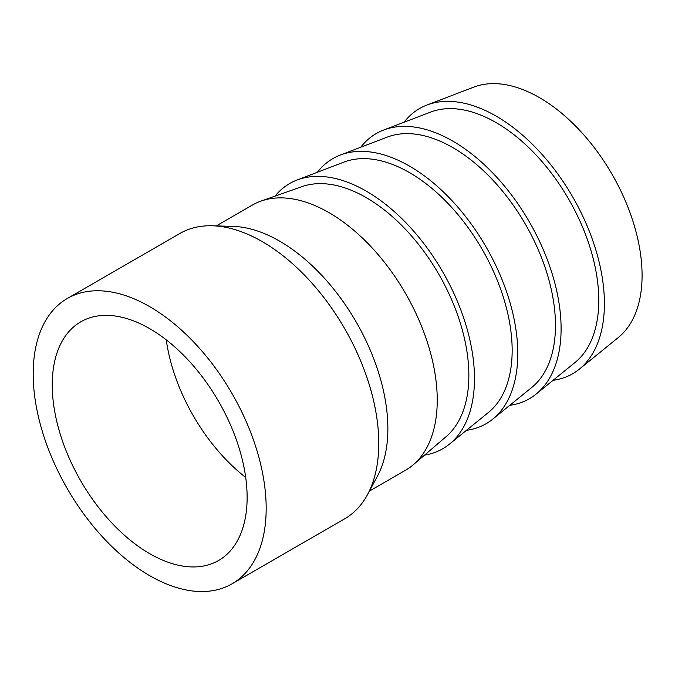 <?xml version="1.0" encoding="UTF-8"?>
<svg xmlns="http://www.w3.org/2000/svg" width="675" height="675" viewBox="0 0 675 675"><rect width="100%" height="100%" fill="white"/><g stroke="black" fill="none" stroke-linecap="round" stroke-linejoin="round"><path stroke-width="1.01" d="M67.314 298.477L179.904 233.466A164.751 95.116 60 0 1 212.363 225.779L233.212 226.403A153.115 88.4 60 0 1 279.602 241.127A153.115 88.4 60 0 1 377.426 476.196L367.538 494.556A164.751 95.116 60 0 1 344.655 518.822L232.057 583.824A164.751 95.116 60 0 1 149.681 575.665A164.751 95.116 60 0 1 42.053 430.49A164.751 95.116 60 0 1 67.314 298.477A164.751 95.116 60 0 1 149.681 306.636A164.751 95.116 60 0 1 257.31 451.811A164.751 95.116 60 0 1 232.057 583.824M212.363 225.779A164.751 95.116 60 0 1 262.28 241.625A164.751 95.116 60 0 1 367.538 494.556M245.7 477.444A137.801 79.557 60 0 1 166.261 339.846M149.681 553.669A137.801 79.557 60 0 1 59.662 432.236A137.801 79.557 60 0 1 80.781 321.815A137.801 79.557 60 0 1 149.681 328.641A137.801 79.557 60 0 1 239.709 450.065A137.801 79.557 60 0 1 218.582 560.495A137.801 79.557 60 0 1 149.681 553.669M404.038 122.234A153.115 88.4 60 0 1 426.946 105.03L473.85 87.1A145.15 83.801 60 0 1 539.443 97.613A145.15 83.801 60 0 1 632.357 219.426A145.15 83.801 60 0 1 618.384 337.449L579.403 369.107A153.115 88.4 60 0 1 553.053 380.337M426.946 105.03A153.115 88.4 60 0 1 496.133 116.108A153.115 88.4 60 0 1 594.152 244.612A153.115 88.4 60 0 1 579.403 369.107M360.728 147.234A153.115 88.4 60 0 1 383.636 130.03L430.54 112.109A145.15 83.801 60 0 1 496.133 122.614A145.15 83.801 60 0 1 589.056 244.426A145.15 83.801 60 0 1 575.075 362.45L536.102 394.107A153.115 88.4 60 0 1 509.743 405.337M383.636 130.03A153.115 88.4 60 0 1 452.832 141.117A153.115 88.4 60 0 1 550.842 269.612A153.115 88.4 60 0 1 536.102 394.107M317.427 172.243A153.115 88.4 60 0 1 340.327 155.031L387.231 137.109A145.15 83.801 60 0 1 452.832 147.614A145.15 83.801 60 0 1 545.746 269.435A145.15 83.801 60 0 1 531.773 387.45L492.792 419.108A153.115 88.4 60 0 1 466.442 430.338M340.327 155.031A153.115 88.4 60 0 1 409.523 166.118A153.115 88.4 60 0 1 507.541 294.621A153.115 88.4 60 0 1 492.792 419.108M274.987 196.147A153.115 88.4 60 0 1 297.025 180.039L343.929 162.11A145.15 83.801 60 0 1 409.523 172.623A145.15 83.801 60 0 1 502.445 294.435A145.15 83.801 60 0 1 488.464 412.45L449.483 444.108A153.115 88.4 60 0 1 424.516 455.144M297.025 180.039A153.115 88.4 60 0 1 366.221 191.118A153.115 88.4 60 0 1 464.231 319.621A153.115 88.4 60 0 1 449.483 444.108M216.287 225.897L252.416 205.04A153.115 88.4 60 0 1 261.039 201.074L301.818 186.671A145.15 83.801 60 0 1 366.221 197.623A145.15 83.801 60 0 1 458.806 318.44A145.15 83.801 60 0 1 446.133 436.641L413.277 464.754A153.115 88.4 60 0 1 405.532 470.239L369.402 491.096M261.039 201.074A153.115 88.4 60 0 1 328.97 212.625A153.115 88.4 60 0 1 426.642 340.073A153.115 88.4 60 0 1 413.277 464.754"/></g></svg>
